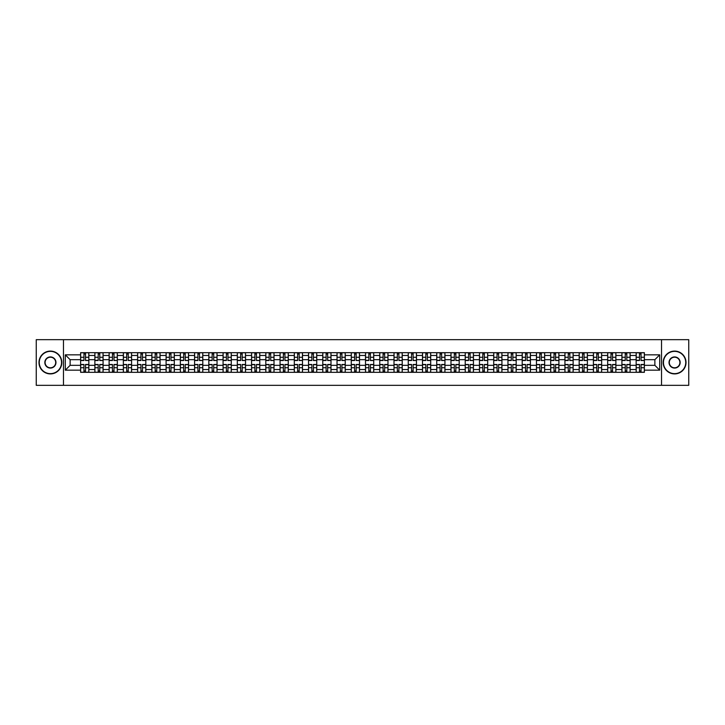 <?xml version="1.0" encoding="UTF-8"?>
<svg xmlns="http://www.w3.org/2000/svg" width="725" height="725" viewBox="0 0 725 725"><rect width="100%" height="100%" fill="white"/><g stroke="black" fill="none" stroke-linecap="round" stroke-linejoin="round"><path stroke-width="1.09" d="M661.535 385.328L688.75 385.328L688.75 339.672L36.25 339.672L36.25 385.328L661.535 385.328L661.535 339.672M94.875 372.315L94.875 355.468L88.849 355.468L88.849 372.315M88.849 355.468L88.849 352.685M94.875 355.468L94.875 352.685M103.086 352.685L103.086 372.315M109.113 372.315L109.113 352.685M117.332 352.685L117.332 372.315M123.359 372.315L123.359 352.685M131.578 352.685L131.578 372.315M137.605 372.315L137.605 352.685M145.825 352.685L145.825 372.315M151.851 372.315L151.851 352.685M160.062 352.685L160.062 372.315M166.088 372.315L166.088 352.685M174.308 352.685L174.308 372.315M180.335 372.315L180.335 352.685M188.554 352.685L188.554 372.315M194.581 372.315L194.581 352.685M202.801 352.685L202.801 372.315M208.827 372.315L208.827 352.685M217.047 352.685L217.047 372.315M223.073 372.315L223.073 352.685M231.284 352.685L231.284 372.315M237.311 372.315L237.311 352.685M245.53 352.685L245.53 372.315M251.557 372.315L251.557 352.685M259.777 352.685L259.777 372.315M265.803 372.315L265.803 352.685M274.023 352.685L274.023 372.315M280.049 372.315L280.049 352.685M288.269 352.685L288.269 372.315M294.296 372.315L294.296 352.685M302.506 352.685L302.506 372.315M308.533 372.315L308.533 352.685M316.752 352.685L316.752 372.315M322.779 372.315L322.779 352.685M330.999 352.685L330.999 372.315M337.025 372.315L337.025 352.685M345.245 352.685L345.245 372.315M351.272 372.315L351.272 352.685M359.491 352.685L359.491 372.315M365.509 372.315L365.509 352.685M373.728 352.685L373.728 372.315M379.755 372.315L379.755 352.685M387.975 352.685L387.975 372.315M394.001 372.315L394.001 352.685M402.221 352.685L402.221 372.315M408.248 372.315L408.248 352.685M416.467 352.685L416.467 372.315M422.494 372.315L422.494 352.685M430.704 352.685L430.704 372.315M436.731 372.315L436.731 352.685M444.951 352.685L444.951 372.315M450.977 372.315L450.977 352.685M459.197 352.685L459.197 372.315M465.223 372.315L465.223 352.685M473.443 352.685L473.443 372.315M479.47 372.315L479.47 352.685M487.689 352.685L487.689 372.315M493.716 372.315L493.716 352.685M501.927 352.685L501.927 372.315M507.953 372.315L507.953 352.685M516.173 352.685L516.173 372.315M522.199 372.315L522.199 352.685M530.419 352.685L530.419 372.315M536.446 372.315L536.446 352.685M544.665 352.685L544.665 372.315M550.692 372.315L550.692 352.685M558.912 352.685L558.912 372.315M564.938 372.315L564.938 352.685M573.149 352.685L573.149 372.315M579.175 372.315L579.175 352.685M587.395 352.685L587.395 372.315M593.422 372.315L593.422 352.685M601.641 352.685L601.641 372.315M607.668 372.315L607.668 352.685M615.888 352.685L615.888 372.315M621.914 372.315L621.914 352.685M630.125 352.685L630.125 372.315M636.151 372.315L636.151 352.685M636.151 365.327L630.125 365.327M621.914 365.327L615.888 365.327M607.668 365.327L601.641 365.327M593.422 365.327L587.395 365.327M579.175 365.327L573.149 365.327M564.938 365.327L558.912 365.327M550.692 365.327L544.665 365.327M536.446 365.327L530.419 365.327M522.199 365.327L516.173 365.327M507.953 365.327L501.927 365.327M493.716 365.327L487.689 365.327M479.47 365.327L473.443 365.327M465.223 365.327L459.197 365.327M450.977 365.327L444.951 365.327M436.731 365.327L430.704 365.327M422.494 365.327L416.467 365.327M408.248 365.327L402.221 365.327M394.001 365.327L387.975 365.327M379.755 365.327L373.728 365.327M365.509 365.327L359.491 365.327M351.272 365.327L345.245 365.327M337.025 365.327L330.999 365.327M322.779 365.327L316.752 365.327M308.533 365.327L302.506 365.327M294.296 365.327L288.269 365.327M280.049 365.327L274.023 365.327M265.803 365.327L259.777 365.327M251.557 365.327L245.53 365.327M237.311 365.327L231.284 365.327M223.073 365.327L217.047 365.327M208.827 365.327L202.801 365.327M194.581 365.327L188.554 365.327M180.335 365.327L174.308 365.327M166.088 365.327L160.062 365.327M151.851 365.327L145.825 365.327M137.605 365.327L131.578 365.327M123.359 365.327L117.332 365.327M109.113 365.327L103.086 365.327M94.875 365.327L88.849 365.327M636.151 359.673L630.125 359.673M621.914 359.673L615.888 359.673M607.668 359.673L601.641 359.673M593.422 359.673L587.395 359.673M579.175 359.673L573.149 359.673M564.938 359.673L558.912 359.673M550.692 359.673L544.665 359.673M536.446 359.673L530.419 359.673M522.199 359.673L516.173 359.673M507.953 359.673L501.927 359.673M493.716 359.673L487.689 359.673M479.47 359.673L473.443 359.673M465.223 359.673L459.197 359.673M450.977 359.673L444.951 359.673M436.731 359.673L430.704 359.673M422.494 359.673L416.467 359.673M408.248 359.673L402.221 359.673M394.001 359.673L387.975 359.673M379.755 359.673L373.728 359.673M365.509 359.673L359.491 359.673M351.272 359.673L345.245 359.673M337.025 359.673L330.999 359.673M322.779 359.673L316.752 359.673M308.533 359.673L302.506 359.673M294.296 359.673L288.269 359.673M280.049 359.673L274.023 359.673M265.803 359.673L259.777 359.673M251.557 359.673L245.53 359.673M237.311 359.673L231.284 359.673M223.073 359.673L217.047 359.673M208.827 359.673L202.801 359.673M194.581 359.673L188.554 359.673M180.335 359.673L174.308 359.673M166.088 359.673L160.062 359.673M151.851 359.673L145.825 359.673M137.605 359.673L131.578 359.673M123.359 359.673L117.332 359.673M109.113 359.673L103.086 359.673M94.875 359.673L88.849 359.673M70.126 365.327L80.629 365.327L80.629 359.673L70.126 359.673L70.126 365.327L65.286 370.167L65.286 354.833L80.629 354.833L80.629 359.673M644.371 359.673L644.371 365.327L654.874 365.327L654.874 359.673L644.371 359.673L644.371 352.685L80.629 352.685L80.629 354.833M644.371 354.833L659.714 354.833L659.714 370.167L644.371 370.167L644.371 365.327M80.629 365.327L80.629 372.315L644.371 372.315L644.371 370.167M80.629 370.167L65.286 370.167M63.465 385.328L63.465 339.672M85.514 370.946L83.955 370.946M83.955 354.054L85.514 354.054M99.76 370.946L98.201 370.946M98.201 354.054L99.76 354.054M113.997 370.946L112.448 370.946M112.448 354.054L113.997 354.054M128.243 370.946L126.694 370.946M126.694 354.054L128.243 354.054M142.49 370.946L140.94 370.946M140.94 354.054L142.49 354.054M156.736 370.946L155.177 370.946M155.177 354.054L156.736 354.054M170.973 370.946L169.423 370.946M169.423 354.054L170.973 354.054M185.219 370.946L183.67 370.946M183.67 354.054L185.219 354.054M199.466 370.946L197.916 370.946M197.916 354.054L199.466 354.054M213.712 370.946L212.162 370.946M212.162 354.054L213.712 354.054M227.958 370.946L226.399 370.946M226.399 354.054L227.958 354.054M242.195 370.946L240.646 370.946M240.646 354.054L242.195 354.054M256.442 370.946L254.892 370.946M254.892 354.054L256.442 354.054M270.688 370.946L269.138 370.946M269.138 354.054L270.688 354.054M284.934 370.946L283.384 370.946M283.384 354.054L284.934 354.054M299.18 370.946L297.622 370.946M297.622 354.054L299.18 354.054M313.417 370.946L311.868 370.946M311.868 354.054L313.417 354.054M327.664 370.946L326.114 370.946M326.114 354.054L327.664 354.054M341.91 370.946L340.36 370.946M340.36 354.054L341.91 354.054M356.156 370.946L354.597 370.946M354.597 354.054L356.156 354.054M370.403 370.946L368.844 370.946M368.844 354.054L370.403 354.054M384.64 370.946L383.09 370.946M383.09 354.054L384.64 354.054M398.886 370.946L397.336 370.946M397.336 354.054L398.886 354.054M413.132 370.946L411.583 370.946M411.583 354.054L413.132 354.054M427.378 370.946L425.82 370.946M425.82 354.054L427.378 354.054M441.616 370.946L440.066 370.946M440.066 354.054L441.616 354.054M455.862 370.946L454.312 370.946M454.312 354.054L455.862 354.054M470.108 370.946L468.558 370.946M468.558 354.054L470.108 354.054M484.354 370.946L482.805 370.946M482.805 354.054L484.354 354.054M498.601 370.946L497.042 370.946M497.042 354.054L498.601 354.054M512.838 370.946L511.288 370.946M511.288 354.054L512.838 354.054M527.084 370.946L525.534 370.946M525.534 354.054L527.084 354.054M541.33 370.946L539.781 370.946M539.781 354.054L541.33 354.054M555.577 370.946L554.027 370.946M554.027 354.054L555.577 354.054M569.823 370.946L568.264 370.946M568.264 354.054L569.823 354.054M584.06 370.946L582.51 370.946M582.51 354.054L584.06 354.054M598.306 370.946L596.757 370.946M596.757 354.054L598.306 354.054M612.553 370.946L611.003 370.946M611.003 354.054L612.553 354.054M626.799 370.946L625.24 370.946M625.24 354.054L626.799 354.054M641.045 370.946L639.486 370.946M639.486 354.054L641.045 354.054M65.286 354.833L70.126 359.673M654.874 365.327L659.714 370.167M654.874 359.673L659.714 354.833M85.514 360.343L88.794 360.533L85.514 360.533L85.514 352.776L88.794 352.776L80.674 352.776L83.955 352.776L83.955 360.533L80.674 360.533L80.674 352.776M88.794 360.343L88.794 352.776M83.955 353.963L85.514 353.963M83.955 364.467L83.955 372.224L80.674 372.224L80.674 364.467L83.955 364.467M85.514 371.037L83.955 371.037M85.514 372.224L88.794 372.224L88.794 364.467L85.514 364.467L85.514 372.224L83.955 372.224M99.76 360.343L103.041 360.533L99.76 360.533L99.76 352.776L103.041 352.776L94.921 352.776L98.201 352.776L98.201 360.533L94.921 360.533L94.921 352.776M103.041 360.343L103.041 352.776M98.201 353.963L99.76 353.963M113.997 360.343L117.287 360.533L113.997 360.533L113.997 352.776L117.287 352.776L109.158 352.776L112.448 352.776L112.448 360.533L109.158 360.533L109.158 352.776M117.287 360.343L117.287 352.776M112.448 353.963L113.997 353.963M98.201 364.467L98.201 372.224L94.921 372.224L94.921 364.467L98.201 364.467M99.76 371.037L98.201 371.037M99.76 372.224L103.041 372.224L103.041 364.467L99.76 364.467L99.76 372.224L98.201 372.224M112.448 364.467L112.448 372.224L109.158 372.224L109.158 364.467L112.448 364.467M113.997 371.037L112.448 371.037M113.997 372.224L117.287 372.224L117.287 364.467L113.997 364.467L113.997 372.224L112.448 372.224M50.406 373.638A11.138 11.138 0 0 0 61.543 362.5A11.138 11.138 0 0 0 50.406 351.362A11.138 11.138 0 0 0 39.259 362.5A11.138 11.138 0 0 0 50.406 373.638M50.406 351.09A11.41 11.41 0 0 1 61.815 362.5A11.41 11.41 0 0 1 50.406 373.91A11.41 11.41 0 0 1 38.987 362.5A11.41 11.41 0 0 1 50.406 351.09M50.406 368.073A5.573 5.573 0 0 1 44.832 362.5A5.573 5.573 0 0 1 50.406 356.927A5.573 5.573 0 0 1 55.97 362.5A5.573 5.573 0 0 1 50.406 368.073M50.406 357.208A5.292 5.292 0 0 0 45.104 362.5A5.292 5.292 0 0 0 50.406 367.792A5.292 5.292 0 0 0 55.698 362.5A5.292 5.292 0 0 0 50.406 357.208M674.594 373.638A11.138 11.138 0 0 0 685.741 362.5A11.138 11.138 0 0 0 674.594 351.362A11.138 11.138 0 0 0 663.457 362.5A11.138 11.138 0 0 0 674.594 373.638M674.594 351.09A11.41 11.41 0 0 1 686.013 362.5A11.41 11.41 0 0 1 674.594 373.91A11.41 11.41 0 0 1 663.185 362.5A11.41 11.41 0 0 1 674.594 351.09M674.594 368.073A5.573 5.573 0 0 1 669.03 362.5A5.573 5.573 0 0 1 674.594 356.927A5.573 5.573 0 0 1 680.168 362.5A5.573 5.573 0 0 1 674.594 368.073M674.594 357.208A5.292 5.292 0 0 0 669.302 362.5A5.292 5.292 0 0 0 674.594 367.792A5.292 5.292 0 0 0 679.896 362.5A5.292 5.292 0 0 0 674.594 357.208M128.243 360.343L131.533 360.533L128.243 360.533L128.243 352.776L131.533 352.776L123.404 352.776L126.694 352.776L126.694 360.533L123.404 360.533L123.404 352.776M131.533 360.343L131.533 352.776M126.694 353.963L128.243 353.963M142.49 360.343L145.779 360.533L142.49 360.533L142.49 352.776L145.779 352.776L137.65 352.776L140.94 352.776L140.94 360.533L137.65 360.533L137.65 352.776M145.779 360.343L145.779 352.776M140.94 353.963L142.49 353.963M156.736 360.343L160.017 360.533L156.736 360.533L156.736 352.776L160.017 352.776L151.897 352.776L155.177 352.776L155.177 360.533L151.897 360.533L151.897 352.776M160.017 360.343L160.017 352.776M155.177 353.963L156.736 353.963M126.694 364.467L126.694 372.224L123.404 372.224L123.404 364.467L126.694 364.467M128.243 371.037L126.694 371.037M128.243 372.224L131.533 372.224L131.533 364.467L128.243 364.467L128.243 372.224L126.694 372.224M140.94 364.467L140.94 372.224L137.65 372.224L137.65 364.467L140.94 364.467M142.49 371.037L140.94 371.037M142.49 372.224L145.779 372.224L145.779 364.467L142.49 364.467L142.49 372.224L140.94 372.224M155.177 364.467L155.177 372.224L151.897 372.224L151.897 364.467L155.177 364.467M156.736 371.037L155.177 371.037M156.736 372.224L160.017 372.224L160.017 364.467L156.736 364.467L156.736 372.224L155.177 372.224M170.973 360.343L174.263 360.533L170.973 360.533L170.973 352.776L174.263 352.776L166.134 352.776L169.423 352.776L169.423 360.533L166.134 360.533L166.134 352.776M174.263 360.343L174.263 352.776M169.423 353.963L170.973 353.963M169.423 364.467L169.423 372.224L166.134 372.224L166.134 364.467L169.423 364.467M170.973 371.037L169.423 371.037M170.973 372.224L174.263 372.224L174.263 364.467L170.973 364.467L170.973 372.224L169.423 372.224M185.219 360.343L188.509 360.533L185.219 360.533L185.219 352.776L188.509 352.776L180.38 352.776L183.67 352.776L183.67 360.533L180.38 360.533L180.38 352.776M188.509 360.343L188.509 352.776M183.67 353.963L185.219 353.963M183.67 364.467L183.67 372.224L180.38 372.224L180.38 364.467L183.67 364.467M185.219 371.037L183.67 371.037M185.219 372.224L188.509 372.224L188.509 364.467L185.219 364.467L185.219 372.224L183.67 372.224M199.466 360.343L202.755 360.533L199.466 360.533L199.466 352.776L202.755 352.776L194.626 352.776L197.916 352.776L197.916 360.533L194.626 360.533L194.626 352.776M202.755 360.343L202.755 352.776M197.916 353.963L199.466 353.963M197.916 364.467L197.916 372.224L194.626 372.224L194.626 364.467L197.916 364.467M199.466 371.037L197.916 371.037M199.466 372.224L202.755 372.224L202.755 364.467L199.466 364.467L199.466 372.224L197.916 372.224M213.712 360.343L217.002 360.533L213.712 360.533L213.712 352.776L217.002 352.776L208.873 352.776L212.162 352.776L212.162 360.533L208.873 360.533L208.873 352.776M217.002 360.343L217.002 352.776M212.162 353.963L213.712 353.963M212.162 364.467L212.162 372.224L208.873 372.224L208.873 364.467L212.162 364.467M213.712 371.037L212.162 371.037M213.712 372.224L217.002 372.224L217.002 364.467L213.712 364.467L213.712 372.224L212.162 372.224M227.958 360.343L231.239 360.533L227.958 360.533L227.958 352.776L231.239 352.776L223.119 352.776L226.399 352.776L226.399 360.533L223.119 360.533L223.119 352.776M231.239 360.343L231.239 352.776M226.399 353.963L227.958 353.963M226.399 364.467L226.399 372.224L223.119 372.224L223.119 364.467L226.399 364.467M227.958 371.037L226.399 371.037M227.958 372.224L231.239 372.224L231.239 364.467L227.958 364.467L227.958 372.224L226.399 372.224M242.195 360.343L245.485 360.533L242.195 360.533L242.195 352.776L245.485 352.776L237.356 352.776L240.646 352.776L240.646 360.533L237.356 360.533L237.356 352.776M245.485 360.343L245.485 352.776M240.646 353.963L242.195 353.963M240.646 364.467L240.646 372.224L237.356 372.224L237.356 364.467L240.646 364.467M242.195 371.037L240.646 371.037M242.195 372.224L245.485 372.224L245.485 364.467L242.195 364.467L242.195 372.224L240.646 372.224M256.442 360.343L259.731 360.533L256.442 360.533L256.442 352.776L259.731 352.776L251.602 352.776L254.892 352.776L254.892 360.533L251.602 360.533L251.602 352.776M259.731 360.343L259.731 352.776M254.892 353.963L256.442 353.963M254.892 364.467L254.892 372.224L251.602 372.224L251.602 364.467L254.892 364.467M256.442 371.037L254.892 371.037M256.442 372.224L259.731 372.224L259.731 364.467L256.442 364.467L256.442 372.224L254.892 372.224M270.688 360.343L273.978 360.533L270.688 360.533L270.688 352.776L273.978 352.776L265.848 352.776L269.138 352.776L269.138 360.533L265.848 360.533L265.848 352.776M273.978 360.343L273.978 352.776M269.138 353.963L270.688 353.963M269.138 364.467L269.138 372.224L265.848 372.224L265.848 364.467L269.138 364.467M270.688 371.037L269.138 371.037M270.688 372.224L273.978 372.224L273.978 364.467L270.688 364.467L270.688 372.224L269.138 372.224M284.934 360.343L288.224 360.533L284.934 360.533L284.934 352.776L288.224 352.776L280.095 352.776L283.384 352.776L283.384 360.533L280.095 360.533L280.095 352.776M288.224 360.343L288.224 352.776M283.384 353.963L284.934 353.963M283.384 364.467L283.384 372.224L280.095 372.224L280.095 364.467L283.384 364.467M284.934 371.037L283.384 371.037M284.934 372.224L288.224 372.224L288.224 364.467L284.934 364.467L284.934 372.224L283.384 372.224M299.18 360.343L302.461 360.533L299.18 360.533L299.18 352.776L302.461 352.776L294.341 352.776L297.622 352.776L297.622 360.533L294.341 360.533L294.341 352.776M302.461 360.343L302.461 352.776M297.622 353.963L299.18 353.963M297.622 364.467L297.622 372.224L294.341 372.224L294.341 364.467L297.622 364.467M299.18 371.037L297.622 371.037M299.18 372.224L302.461 372.224L302.461 364.467L299.18 364.467L299.18 372.224L297.622 372.224M313.417 360.343L316.707 360.533L313.417 360.533L313.417 352.776L316.707 352.776L308.578 352.776L311.868 352.776L311.868 360.533L308.578 360.533L308.578 352.776M316.707 360.343L316.707 352.776M311.868 353.963L313.417 353.963M311.868 364.467L311.868 372.224L308.578 372.224L308.578 364.467L311.868 364.467M313.417 371.037L311.868 371.037M313.417 372.224L316.707 372.224L316.707 364.467L313.417 364.467L313.417 372.224L311.868 372.224M327.664 360.343L330.953 360.533L327.664 360.533L327.664 352.776L330.953 352.776L322.824 352.776L326.114 352.776L326.114 360.533L322.824 360.533L322.824 352.776M330.953 360.343L330.953 352.776M326.114 353.963L327.664 353.963M326.114 364.467L326.114 372.224L322.824 372.224L322.824 364.467L326.114 364.467M327.664 371.037L326.114 371.037M327.664 372.224L330.953 372.224L330.953 364.467L327.664 364.467L327.664 372.224L326.114 372.224M341.91 360.343L345.2 360.533L341.91 360.533L341.91 352.776L345.2 352.776L337.071 352.776L340.36 352.776L340.36 360.533L337.071 360.533L337.071 352.776M345.2 360.343L345.2 352.776M340.36 353.963L341.91 353.963M340.36 364.467L340.36 372.224L337.071 372.224L337.071 364.467L340.36 364.467M341.91 371.037L340.36 371.037M341.91 372.224L345.2 372.224L345.2 364.467L341.91 364.467L341.91 372.224L340.36 372.224M356.156 360.343L359.437 360.533L356.156 360.533L356.156 352.776L359.437 352.776L351.317 352.776L354.597 352.776L354.597 360.533L351.317 360.533L351.317 352.776M359.437 360.343L359.437 352.776M354.597 353.963L356.156 353.963M354.597 364.467L354.597 372.224L351.317 372.224L351.317 364.467L354.597 364.467M356.156 371.037L354.597 371.037M356.156 372.224L359.437 372.224L359.437 364.467L356.156 364.467L356.156 372.224L354.597 372.224M370.403 360.343L373.683 360.533L370.403 360.533L370.403 352.776L373.683 352.776L365.563 352.776L368.844 352.776L368.844 360.533L365.563 360.533L365.563 352.776M373.683 360.343L373.683 352.776M368.844 353.963L370.403 353.963M368.844 364.467L368.844 372.224L365.563 372.224L365.563 364.467L368.844 364.467M370.403 371.037L368.844 371.037M370.403 372.224L373.683 372.224L373.683 364.467L370.403 364.467L370.403 372.224L368.844 372.224M384.64 360.343L387.929 360.533L384.64 360.533L384.64 352.776L387.929 352.776L379.8 352.776L383.09 352.776L383.09 360.533L379.8 360.533L379.8 352.776M387.929 360.343L387.929 352.776M383.09 353.963L384.64 353.963M383.09 364.467L383.09 372.224L379.8 372.224L379.8 364.467L383.09 364.467M384.64 371.037L383.09 371.037M384.64 372.224L387.929 372.224L387.929 364.467L384.64 364.467L384.64 372.224L383.09 372.224M398.886 360.343L402.176 360.533L398.886 360.533L398.886 352.776L402.176 352.776L394.047 352.776L397.336 352.776L397.336 360.533L394.047 360.533L394.047 352.776M402.176 360.343L402.176 352.776M397.336 353.963L398.886 353.963M397.336 364.467L397.336 372.224L394.047 372.224L394.047 364.467L397.336 364.467M398.886 371.037L397.336 371.037M398.886 372.224L402.176 372.224L402.176 364.467L398.886 364.467L398.886 372.224L397.336 372.224M413.132 360.343L416.422 360.533L413.132 360.533L413.132 352.776L416.422 352.776L408.293 352.776L411.583 352.776L411.583 360.533L408.293 360.533L408.293 352.776M416.422 360.343L416.422 352.776M411.583 353.963L413.132 353.963M411.583 364.467L411.583 372.224L408.293 372.224L408.293 364.467L411.583 364.467M413.132 371.037L411.583 371.037M413.132 372.224L416.422 372.224L416.422 364.467L413.132 364.467L413.132 372.224L411.583 372.224M427.378 360.343L430.659 360.533L427.378 360.533L427.378 352.776L430.659 352.776L422.539 352.776L425.82 352.776L425.82 360.533L422.539 360.533L422.539 352.776M430.659 360.343L430.659 352.776M425.82 353.963L427.378 353.963M425.82 364.467L425.82 372.224L422.539 372.224L422.539 364.467L425.82 364.467M427.378 371.037L425.82 371.037M427.378 372.224L430.659 372.224L430.659 364.467L427.378 364.467L427.378 372.224L425.82 372.224M441.616 360.343L444.905 360.533L441.616 360.533L441.616 352.776L444.905 352.776L436.776 352.776L440.066 352.776L440.066 360.533L436.776 360.533L436.776 352.776M444.905 360.343L444.905 352.776M440.066 353.963L441.616 353.963M440.066 364.467L440.066 372.224L436.776 372.224L436.776 364.467L440.066 364.467M441.616 371.037L440.066 371.037M441.616 372.224L444.905 372.224L444.905 364.467L441.616 364.467L441.616 372.224L440.066 372.224M455.862 360.343L459.152 360.533L455.862 360.533L455.862 352.776L459.152 352.776L451.022 352.776L454.312 352.776L454.312 360.533L451.022 360.533L451.022 352.776M459.152 360.343L459.152 352.776M454.312 353.963L455.862 353.963M454.312 364.467L454.312 372.224L451.022 372.224L451.022 364.467L454.312 364.467M455.862 371.037L454.312 371.037M455.862 372.224L459.152 372.224L459.152 364.467L455.862 364.467L455.862 372.224L454.312 372.224M470.108 360.343L473.398 360.533L470.108 360.533L470.108 352.776L473.398 352.776L465.269 352.776L468.558 352.776L468.558 360.533L465.269 360.533L465.269 352.776M473.398 360.343L473.398 352.776M468.558 353.963L470.108 353.963M468.558 364.467L468.558 372.224L465.269 372.224L465.269 364.467L468.558 364.467M470.108 371.037L468.558 371.037M470.108 372.224L473.398 372.224L473.398 364.467L470.108 364.467L470.108 372.224L468.558 372.224M484.354 360.343L487.644 360.533L484.354 360.533L484.354 352.776L487.644 352.776L479.515 352.776L482.805 352.776L482.805 360.533L479.515 360.533L479.515 352.776M487.644 360.343L487.644 352.776M482.805 353.963L484.354 353.963M482.805 364.467L482.805 372.224L479.515 372.224L479.515 364.467L482.805 364.467M484.354 371.037L482.805 371.037M484.354 372.224L487.644 372.224L487.644 364.467L484.354 364.467L484.354 372.224L482.805 372.224M498.601 360.343L501.881 360.533L498.601 360.533L498.601 352.776L501.881 352.776L493.761 352.776L497.042 352.776L497.042 360.533L493.761 360.533L493.761 352.776M501.881 360.343L501.881 352.776M497.042 353.963L498.601 353.963M497.042 364.467L497.042 372.224L493.761 372.224L493.761 364.467L497.042 364.467M498.601 371.037L497.042 371.037M498.601 372.224L501.881 372.224L501.881 364.467L498.601 364.467L498.601 372.224L497.042 372.224M512.838 360.343L516.127 360.533L512.838 360.533L512.838 352.776L516.127 352.776L507.998 352.776L511.288 352.776L511.288 360.533L507.998 360.533L507.998 352.776M516.127 360.343L516.127 352.776M511.288 353.963L512.838 353.963M511.288 364.467L511.288 372.224L507.998 372.224L507.998 364.467L511.288 364.467M512.838 371.037L511.288 371.037M512.838 372.224L516.127 372.224L516.127 364.467L512.838 364.467L512.838 372.224L511.288 372.224M527.084 360.343L530.374 360.533L527.084 360.533L527.084 352.776L530.374 352.776L522.245 352.776L525.534 352.776L525.534 360.533L522.245 360.533L522.245 352.776M530.374 360.343L530.374 352.776M525.534 353.963L527.084 353.963M525.534 364.467L525.534 372.224L522.245 372.224L522.245 364.467L525.534 364.467M527.084 371.037L525.534 371.037M527.084 372.224L530.374 372.224L530.374 364.467L527.084 364.467L527.084 372.224L525.534 372.224M541.33 360.343L544.62 360.533L541.33 360.533L541.33 352.776L544.62 352.776L536.491 352.776L539.781 352.776L539.781 360.533L536.491 360.533L536.491 352.776M544.62 360.343L544.62 352.776M539.781 353.963L541.33 353.963M539.781 364.467L539.781 372.224L536.491 372.224L536.491 364.467L539.781 364.467M541.33 371.037L539.781 371.037M541.33 372.224L544.62 372.224L544.62 364.467L541.33 364.467L541.33 372.224L539.781 372.224M555.577 360.343L558.866 360.533L555.577 360.533L555.577 352.776L558.866 352.776L550.737 352.776L554.027 352.776L554.027 360.533L550.737 360.533L550.737 352.776M558.866 360.343L558.866 352.776M554.027 353.963L555.577 353.963M554.027 364.467L554.027 372.224L550.737 372.224L550.737 364.467L554.027 364.467M555.577 371.037L554.027 371.037M555.577 372.224L558.866 372.224L558.866 364.467L555.577 364.467L555.577 372.224L554.027 372.224M569.823 360.343L573.103 360.533L569.823 360.533L569.823 352.776L573.103 352.776L564.983 352.776L568.264 352.776L568.264 360.533L564.983 360.533L564.983 352.776M573.103 360.343L573.103 352.776M568.264 353.963L569.823 353.963M568.264 364.467L568.264 372.224L564.983 372.224L564.983 364.467L568.264 364.467M569.823 371.037L568.264 371.037M569.823 372.224L573.103 372.224L573.103 364.467L569.823 364.467L569.823 372.224L568.264 372.224M584.06 360.343L587.35 360.533L584.06 360.533L584.06 352.776L587.35 352.776L579.221 352.776L582.51 352.776L582.51 360.533L579.221 360.533L579.221 352.776M587.35 360.343L587.35 352.776M582.51 353.963L584.06 353.963M582.51 364.467L582.51 372.224L579.221 372.224L579.221 364.467L582.51 364.467M584.06 371.037L582.51 371.037M584.06 372.224L587.35 372.224L587.35 364.467L584.06 364.467L584.06 372.224L582.51 372.224M598.306 360.343L601.596 360.533L598.306 360.533L598.306 352.776L601.596 352.776L593.467 352.776L596.757 352.776L596.757 360.533L593.467 360.533L593.467 352.776M601.596 360.343L601.596 352.776M596.757 353.963L598.306 353.963M596.757 364.467L596.757 372.224L593.467 372.224L593.467 364.467L596.757 364.467M598.306 371.037L596.757 371.037M598.306 372.224L601.596 372.224L601.596 364.467L598.306 364.467L598.306 372.224L596.757 372.224M612.553 360.343L615.842 360.533L612.553 360.533L612.553 352.776L615.842 352.776L607.713 352.776L611.003 352.776L611.003 360.533L607.713 360.533L607.713 352.776M615.842 360.343L615.842 352.776M611.003 353.963L612.553 353.963M611.003 364.467L611.003 372.224L607.713 372.224L607.713 364.467L611.003 364.467M612.553 371.037L611.003 371.037M612.553 372.224L615.842 372.224L615.842 364.467L612.553 364.467L612.553 372.224L611.003 372.224M626.799 360.343L630.079 360.533L626.799 360.533L626.799 352.776L630.079 352.776L621.959 352.776L625.24 352.776L625.24 360.533L621.959 360.533L621.959 352.776M630.079 360.343L630.079 352.776M625.24 353.963L626.799 353.963M625.24 364.467L625.24 372.224L621.959 372.224L621.959 364.467L625.24 364.467M626.799 371.037L625.24 371.037M626.799 372.224L630.079 372.224L630.079 364.467L626.799 364.467L626.799 372.224L625.24 372.224M641.045 360.343L644.326 360.533L641.045 360.533L641.045 352.776L644.326 352.776L636.206 352.776L639.486 352.776L639.486 360.533L636.206 360.533L636.206 352.776M644.326 360.343L644.326 352.776M639.486 353.963L641.045 353.963M639.486 364.467L639.486 372.224L636.206 372.224L636.206 364.467L639.486 364.467M641.045 371.037L639.486 371.037M641.045 372.224L644.326 372.224L644.326 364.467L641.045 364.467L641.045 372.224L639.486 372.224M621.914 355.468L615.888 355.468M607.668 355.468L601.641 355.468M593.422 355.468L587.395 355.468M579.175 355.468L573.149 355.468M564.938 355.468L558.912 355.468M550.692 355.468L544.665 355.468M536.446 355.468L530.419 355.468M522.199 355.468L516.173 355.468M507.953 355.468L501.927 355.468M493.716 355.468L487.689 355.468M479.47 355.468L473.443 355.468M465.223 355.468L459.197 355.468M450.977 355.468L444.951 355.468M436.731 355.468L430.704 355.468M422.494 355.468L416.467 355.468M408.248 355.468L402.221 355.468M394.001 355.468L387.975 355.468M379.755 355.468L373.728 355.468M365.509 355.468L359.491 355.468M351.272 355.468L345.245 355.468M337.025 355.468L330.999 355.468M322.779 355.468L316.752 355.468M308.533 355.468L302.506 355.468M294.296 355.468L288.269 355.468M280.049 355.468L274.023 355.468M265.803 355.468L259.777 355.468M251.557 355.468L245.53 355.468M237.311 355.468L231.284 355.468M223.073 355.468L217.047 355.468M208.827 355.468L202.801 355.468M194.581 355.468L188.554 355.468M180.335 355.468L174.308 355.468M166.088 355.468L160.062 355.468M151.851 355.468L145.825 355.468M137.605 355.468L131.578 355.468M123.359 355.468L117.332 355.468M109.113 355.468L103.086 355.468M636.151 355.468L630.125 355.468M621.914 369.532L615.888 369.532M607.668 369.532L601.641 369.532M593.422 369.532L587.395 369.532M579.175 369.532L573.149 369.532M564.938 369.532L558.912 369.532M550.692 369.532L544.665 369.532M536.446 369.532L530.419 369.532M522.199 369.532L516.173 369.532M507.953 369.532L501.927 369.532M493.716 369.532L487.689 369.532M479.47 369.532L473.443 369.532M465.223 369.532L459.197 369.532M450.977 369.532L444.951 369.532M436.731 369.532L430.704 369.532M422.494 369.532L416.467 369.532M408.248 369.532L402.221 369.532M394.001 369.532L387.975 369.532M379.755 369.532L373.728 369.532M365.509 369.532L359.491 369.532M351.272 369.532L345.245 369.532M337.025 369.532L330.999 369.532M322.779 369.532L316.752 369.532M308.533 369.532L302.506 369.532M294.296 369.532L288.269 369.532M280.049 369.532L274.023 369.532M265.803 369.532L259.777 369.532M251.557 369.532L245.53 369.532M237.311 369.532L231.284 369.532M223.073 369.532L217.047 369.532M208.827 369.532L202.801 369.532M194.581 369.532L188.554 369.532M180.335 369.532L174.308 369.532M166.088 369.532L160.062 369.532M151.851 369.532L145.825 369.532M137.605 369.532L131.578 369.532M123.359 369.532L117.332 369.532M109.113 369.532L103.086 369.532M94.875 369.532L88.849 369.532M636.151 369.532L630.125 369.532M85.514 357.262L88.794 357.262M80.674 360.343L83.955 360.343M80.674 357.262L83.955 357.262M83.955 364.657L80.674 364.657M83.955 367.738L80.674 367.738M88.794 364.657L85.514 364.657M88.794 367.738L85.514 367.738M99.76 357.262L103.041 357.262M94.921 360.343L98.201 360.343M94.921 357.262L98.201 357.262M113.997 357.262L117.287 357.262M109.158 360.343L112.448 360.343M109.158 357.262L112.448 357.262M98.201 364.657L94.921 364.657M98.201 367.738L94.921 367.738M103.041 364.657L99.76 364.657M103.041 367.738L99.76 367.738M112.448 364.657L109.158 364.657M112.448 367.738L109.158 367.738M117.287 364.657L113.997 364.657M117.287 367.738L113.997 367.738M128.243 357.262L131.533 357.262M123.404 360.343L126.694 360.343M123.404 357.262L126.694 357.262M142.49 357.262L145.779 357.262M137.65 360.343L140.94 360.343M137.65 357.262L140.94 357.262M156.736 357.262L160.017 357.262M151.897 360.343L155.177 360.343M151.897 357.262L155.177 357.262M126.694 364.657L123.404 364.657M126.694 367.738L123.404 367.738M131.533 364.657L128.243 364.657M131.533 367.738L128.243 367.738M140.94 364.657L137.65 364.657M140.94 367.738L137.65 367.738M145.779 364.657L142.49 364.657M145.779 367.738L142.49 367.738M155.177 364.657L151.897 364.657M155.177 367.738L151.897 367.738M160.017 364.657L156.736 364.657M160.017 367.738L156.736 367.738M170.973 357.262L174.263 357.262M166.134 360.343L169.423 360.343M166.134 357.262L169.423 357.262M169.423 364.657L166.134 364.657M169.423 367.738L166.134 367.738M174.263 364.657L170.973 364.657M174.263 367.738L170.973 367.738M185.219 357.262L188.509 357.262M180.38 360.343L183.67 360.343M180.38 357.262L183.67 357.262M183.67 364.657L180.38 364.657M183.67 367.738L180.38 367.738M188.509 364.657L185.219 364.657M188.509 367.738L185.219 367.738M199.466 357.262L202.755 357.262M194.626 360.343L197.916 360.343M194.626 357.262L197.916 357.262M197.916 364.657L194.626 364.657M197.916 367.738L194.626 367.738M202.755 364.657L199.466 364.657M202.755 367.738L199.466 367.738M213.712 357.262L217.002 357.262M208.873 360.343L212.162 360.343M208.873 357.262L212.162 357.262M212.162 364.657L208.873 364.657M212.162 367.738L208.873 367.738M217.002 364.657L213.712 364.657M217.002 367.738L213.712 367.738M227.958 357.262L231.239 357.262M223.119 360.343L226.399 360.343M223.119 357.262L226.399 357.262M226.399 364.657L223.119 364.657M226.399 367.738L223.119 367.738M231.239 364.657L227.958 364.657M231.239 367.738L227.958 367.738M242.195 357.262L245.485 357.262M237.356 360.343L240.646 360.343M237.356 357.262L240.646 357.262M240.646 364.657L237.356 364.657M240.646 367.738L237.356 367.738M245.485 364.657L242.195 364.657M245.485 367.738L242.195 367.738M256.442 357.262L259.731 357.262M251.602 360.343L254.892 360.343M251.602 357.262L254.892 357.262M254.892 364.657L251.602 364.657M254.892 367.738L251.602 367.738M259.731 364.657L256.442 364.657M259.731 367.738L256.442 367.738M270.688 357.262L273.978 357.262M265.848 360.343L269.138 360.343M265.848 357.262L269.138 357.262M269.138 364.657L265.848 364.657M269.138 367.738L265.848 367.738M273.978 364.657L270.688 364.657M273.978 367.738L270.688 367.738M284.934 357.262L288.224 357.262M280.095 360.343L283.384 360.343M280.095 357.262L283.384 357.262M283.384 364.657L280.095 364.657M283.384 367.738L280.095 367.738M288.224 364.657L284.934 364.657M288.224 367.738L284.934 367.738M299.18 357.262L302.461 357.262M294.341 360.343L297.622 360.343M294.341 357.262L297.622 357.262M297.622 364.657L294.341 364.657M297.622 367.738L294.341 367.738M302.461 364.657L299.18 364.657M302.461 367.738L299.18 367.738M313.417 357.262L316.707 357.262M308.578 360.343L311.868 360.343M308.578 357.262L311.868 357.262M311.868 364.657L308.578 364.657M311.868 367.738L308.578 367.738M316.707 364.657L313.417 364.657M316.707 367.738L313.417 367.738M327.664 357.262L330.953 357.262M322.824 360.343L326.114 360.343M322.824 357.262L326.114 357.262M326.114 364.657L322.824 364.657M326.114 367.738L322.824 367.738M330.953 364.657L327.664 364.657M330.953 367.738L327.664 367.738M341.91 357.262L345.2 357.262M337.071 360.343L340.36 360.343M337.071 357.262L340.36 357.262M340.36 364.657L337.071 364.657M340.36 367.738L337.071 367.738M345.2 364.657L341.91 364.657M345.2 367.738L341.91 367.738M356.156 357.262L359.437 357.262M351.317 360.343L354.597 360.343M351.317 357.262L354.597 357.262M354.597 364.657L351.317 364.657M354.597 367.738L351.317 367.738M359.437 364.657L356.156 364.657M359.437 367.738L356.156 367.738M370.403 357.262L373.683 357.262M365.563 360.343L368.844 360.343M365.563 357.262L368.844 357.262M368.844 364.657L365.563 364.657M368.844 367.738L365.563 367.738M373.683 364.657L370.403 364.657M373.683 367.738L370.403 367.738M384.64 357.262L387.929 357.262M379.8 360.343L383.09 360.343M379.8 357.262L383.09 357.262M383.09 364.657L379.8 364.657M383.09 367.738L379.8 367.738M387.929 364.657L384.64 364.657M387.929 367.738L384.64 367.738M398.886 357.262L402.176 357.262M394.047 360.343L397.336 360.343M394.047 357.262L397.336 357.262M397.336 364.657L394.047 364.657M397.336 367.738L394.047 367.738M402.176 364.657L398.886 364.657M402.176 367.738L398.886 367.738M413.132 357.262L416.422 357.262M408.293 360.343L411.583 360.343M408.293 357.262L411.583 357.262M411.583 364.657L408.293 364.657M411.583 367.738L408.293 367.738M416.422 364.657L413.132 364.657M416.422 367.738L413.132 367.738M427.378 357.262L430.659 357.262M422.539 360.343L425.82 360.343M422.539 357.262L425.82 357.262M425.82 364.657L422.539 364.657M425.82 367.738L422.539 367.738M430.659 364.657L427.378 364.657M430.659 367.738L427.378 367.738M441.616 357.262L444.905 357.262M436.776 360.343L440.066 360.343M436.776 357.262L440.066 357.262M440.066 364.657L436.776 364.657M440.066 367.738L436.776 367.738M444.905 364.657L441.616 364.657M444.905 367.738L441.616 367.738M455.862 357.262L459.152 357.262M451.022 360.343L454.312 360.343M451.022 357.262L454.312 357.262M454.312 364.657L451.022 364.657M454.312 367.738L451.022 367.738M459.152 364.657L455.862 364.657M459.152 367.738L455.862 367.738M470.108 357.262L473.398 357.262M465.269 360.343L468.558 360.343M465.269 357.262L468.558 357.262M468.558 364.657L465.269 364.657M468.558 367.738L465.269 367.738M473.398 364.657L470.108 364.657M473.398 367.738L470.108 367.738M484.354 357.262L487.644 357.262M479.515 360.343L482.805 360.343M479.515 357.262L482.805 357.262M482.805 364.657L479.515 364.657M482.805 367.738L479.515 367.738M487.644 364.657L484.354 364.657M487.644 367.738L484.354 367.738M498.601 357.262L501.881 357.262M493.761 360.343L497.042 360.343M493.761 357.262L497.042 357.262M497.042 364.657L493.761 364.657M497.042 367.738L493.761 367.738M501.881 364.657L498.601 364.657M501.881 367.738L498.601 367.738M512.838 357.262L516.127 357.262M507.998 360.343L511.288 360.343M507.998 357.262L511.288 357.262M511.288 364.657L507.998 364.657M511.288 367.738L507.998 367.738M516.127 364.657L512.838 364.657M516.127 367.738L512.838 367.738M527.084 357.262L530.374 357.262M522.245 360.343L525.534 360.343M522.245 357.262L525.534 357.262M525.534 364.657L522.245 364.657M525.534 367.738L522.245 367.738M530.374 364.657L527.084 364.657M530.374 367.738L527.084 367.738M541.33 357.262L544.62 357.262M536.491 360.343L539.781 360.343M536.491 357.262L539.781 357.262M539.781 364.657L536.491 364.657M539.781 367.738L536.491 367.738M544.62 364.657L541.33 364.657M544.62 367.738L541.33 367.738M555.577 357.262L558.866 357.262M550.737 360.343L554.027 360.343M550.737 357.262L554.027 357.262M554.027 364.657L550.737 364.657M554.027 367.738L550.737 367.738M558.866 364.657L555.577 364.657M558.866 367.738L555.577 367.738M569.823 357.262L573.103 357.262M564.983 360.343L568.264 360.343M564.983 357.262L568.264 357.262M568.264 364.657L564.983 364.657M568.264 367.738L564.983 367.738M573.103 364.657L569.823 364.657M573.103 367.738L569.823 367.738M584.06 357.262L587.35 357.262M579.221 360.343L582.51 360.343M579.221 357.262L582.51 357.262M582.51 364.657L579.221 364.657M582.51 367.738L579.221 367.738M587.35 364.657L584.06 364.657M587.35 367.738L584.06 367.738M598.306 357.262L601.596 357.262M593.467 360.343L596.757 360.343M593.467 357.262L596.757 357.262M596.757 364.657L593.467 364.657M596.757 367.738L593.467 367.738M601.596 364.657L598.306 364.657M601.596 367.738L598.306 367.738M612.553 357.262L615.842 357.262M607.713 360.343L611.003 360.343M607.713 357.262L611.003 357.262M611.003 364.657L607.713 364.657M611.003 367.738L607.713 367.738M615.842 364.657L612.553 364.657M615.842 367.738L612.553 367.738M626.799 357.262L630.079 357.262M621.959 360.343L625.24 360.343M621.959 357.262L625.24 357.262M625.24 364.657L621.959 364.657M625.24 367.738L621.959 367.738M630.079 364.657L626.799 364.657M630.079 367.738L626.799 367.738M641.045 357.262L644.326 357.262M636.206 360.343L639.486 360.343M636.206 357.262L639.486 357.262M639.486 364.657L636.206 364.657M639.486 367.738L636.206 367.738M644.326 364.657L641.045 364.657M644.326 367.738L641.045 367.738"/></g></svg>
